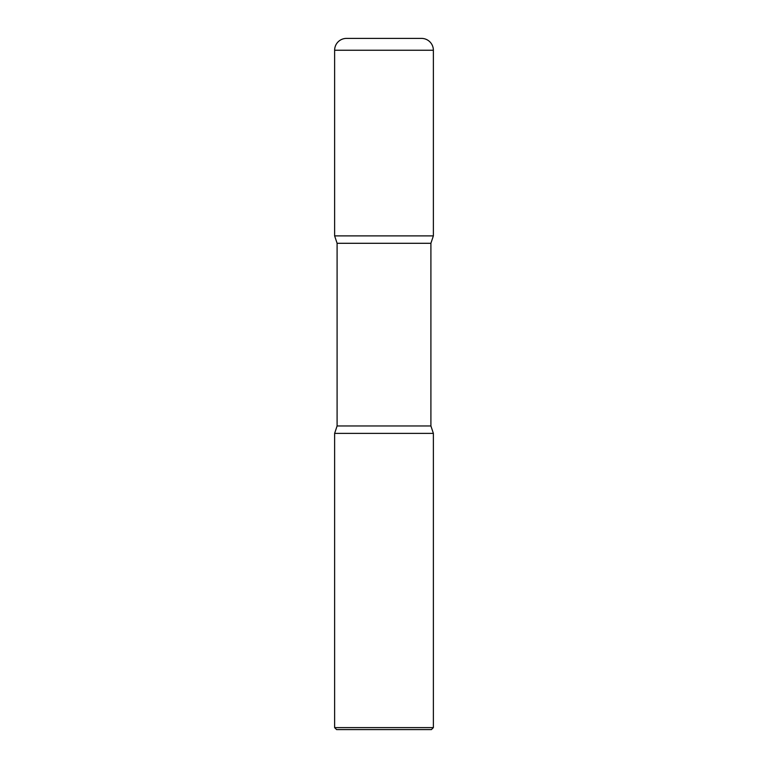 <?xml version="1.0" encoding="UTF-8"?>
<svg xmlns="http://www.w3.org/2000/svg" width="768" height="768" viewBox="0 0 768 768"><rect width="100%" height="100%" fill="white"/><g stroke="black" fill="none" stroke-linecap="round" stroke-linejoin="round"><path stroke-width="1.15" d="M334.627 50.246L334.627 235.882L433.373 235.882L334.627 235.882L337.094 243.293L430.906 243.293L433.373 235.882L433.373 50.246L334.627 50.246A11.846 11.846 0 0 1 346.474 38.4L421.526 38.4A11.846 11.846 0 0 1 433.373 50.246M430.906 425.962L337.094 425.962L334.627 433.373L433.373 433.373L334.627 433.373L334.627 727.622L433.373 727.622L433.373 433.373L430.906 425.962L430.906 243.293M433.373 727.622L431.395 729.6L336.605 729.6L334.627 727.622M337.094 425.962L337.094 243.293"/></g></svg>
